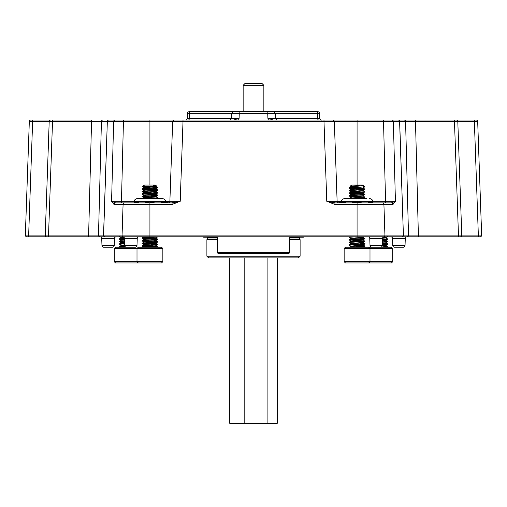 <?xml version="1.0" encoding="UTF-8"?>
<svg xmlns="http://www.w3.org/2000/svg" width="507" height="507" viewBox="0 0 507 507"><rect width="100%" height="100%" fill="white"/><g stroke="black" fill="none" stroke-linecap="round" stroke-linejoin="round"><path stroke-width="0.76" d="M115.19 120.013A1.654 1.578 90 0 0 113.612 121.617L107.383 121.617A1.654 1.578 90 0 1 108.961 120.013L398.039 120.013A1.654 1.578 90 0 1 399.617 121.617L454.487 121.617L454.487 120.013L474.375 120.013L474.501 121.61M282.336 111.73L273.222 111.73L282.336 111.73M101.97 245.603L114.202 245.603A1.654 1.654 0 0 1 112.541 247.201L103.624 247.201A1.654 1.654 0 0 1 101.97 245.603L101.717 238.442A1.654 1.654 0 0 0 100.063 236.845L478.335 236.845L458.455 236.845L478.335 236.845L478.335 235.128L481.65 235.128L478.335 235.128L481.65 235.128L477.689 121.617A1.654 1.654 0 0 0 476.029 120.013L474.375 120.013M114.202 245.603L114.449 238.442A1.654 1.654 0 0 1 116.109 236.845M114.214 261.656L162.855 261.656L161.562 262.943L115.507 262.943L114.214 261.656L114.214 248.493L115.507 247.201L126.414 247.201A1.654 1.654 0 0 1 124.754 245.603L124.507 238.442A1.654 1.654 0 0 0 122.846 236.845M124.754 245.603L136.985 245.603L137.239 238.442A1.654 1.654 0 0 1 138.893 236.845M392.798 245.603L405.03 245.603A1.654 1.654 0 0 1 403.376 247.201L394.459 247.201A1.654 1.654 0 0 1 392.798 245.603L392.551 238.442A1.654 1.654 0 0 0 390.891 236.845M405.03 245.603L405.283 238.442A1.654 1.654 0 0 1 406.937 236.845L390.929 236.845M370.015 245.603L382.246 245.603A1.654 1.654 0 0 1 380.586 247.201L371.669 247.201A1.654 1.654 0 0 1 370.015 245.603L369.761 238.442A1.654 1.654 0 0 0 368.107 236.845L367.074 236.845M382.246 245.603L382.493 238.442A1.654 1.654 0 0 1 384.154 236.845L368.107 236.845M136.985 245.603A1.654 1.654 0 0 1 135.331 247.201L126.414 247.201M237.701 120.013L239.095 118.359L239.253 113.391L231.655 113.327M318.624 120.013A1.654 0.982 -90 0 1 317.642 118.416L319.733 118.416L319.556 113.327L317.471 113.327L317.642 118.416L275.561 118.416L275.371 113.327L267.747 113.391L267.905 118.359L269.299 120.013M187.267 118.416L187.444 113.327L189.529 113.327L189.358 118.416L187.267 118.416A1.654 1.654 0 0 1 185.613 120.013L179.801 120.013M29.311 121.617L32.625 121.617L32.625 120.013L30.971 120.013A1.654 1.654 0 0 0 29.311 121.617L25.35 235.128L28.665 235.128L28.665 236.845L100.082 236.845A1.654 1.578 90 0 1 98.504 235.128L88.63 235.128L91.539 121.617L107.326 121.617A1.654 1.578 90 0 1 108.91 120.013M32.625 120.013L50.858 120.013A1.654 1.654 0 0 0 49.198 121.617L45.237 235.128L48.545 235.128L48.545 236.845L28.665 236.845L46.891 236.845A1.654 1.654 0 0 1 45.237 235.128L28.665 235.128L32.625 121.617L52.513 121.617L52.513 120.013L91.539 120.013L91.539 121.617L52.513 121.617L48.545 235.128L88.63 235.128L88.63 236.845M401.81 236.845A1.654 1.578 -90 0 0 403.388 235.128L399.674 121.617A1.654 1.578 90 0 0 398.09 120.013L456.142 120.013A1.654 1.654 0 0 1 457.802 121.617L454.487 121.617L458.455 235.128L461.763 235.128L457.802 121.617L477.67 121.61M327.199 120.013L323.992 120.013L323.992 121.617L334.341 121.617L337.123 201.273L326.774 201.273L334.937 204.473L334.937 202.876L326.774 201.273L323.992 121.617L183.008 121.617L180.226 201.273L172.063 204.473L172.063 202.876L134.209 202.876L134.393 201.602C135.014 200.633 133.214 199.891 137.631 198.37L162.227 198.37L137.631 198.37M188.376 120.013A1.654 0.982 -90 0 0 189.358 118.416L239.095 118.359L233.721 120.013M273.279 120.013L267.905 118.359L275.535 118.416M319.695 117.402L319.733 118.416A1.654 1.654 0 0 0 321.387 120.013M321.07 120.013L321.121 121.604M383.539 120.013L383.539 121.617L399.617 121.617L403.388 235.128L384.933 235.128A1.654 1.578 -90 0 1 383.362 236.845M334.341 121.617A1.654 1.654 0 0 0 332.687 120.013A1.654 1.654 0 0 1 334.341 121.617L383.539 121.617L385.561 201.273L395.409 201.273L392.995 204.473A1.654 1.578 -90 0 0 391.423 202.876L334.937 202.876M174.313 120.013A1.654 1.654 0 0 0 172.659 121.617L183.008 121.617L183.008 120.013M123.638 236.845A1.654 1.578 -90 0 1 122.067 235.128L123.081 204.473L114.005 204.473L111.591 201.273L113.612 121.617L172.659 121.617L169.877 201.273L180.226 201.273L172.063 202.876M415.461 120.013L418.37 235.128L408.496 235.128A1.654 1.578 90 0 1 406.918 236.845M341.553 201.273L338.581 201.273A1.654 1.534 -90 0 0 340.115 202.876M168.223 202.876A1.654 1.654 0 0 0 169.877 201.273L165.694 201.273A1.654 1.312 -90 0 1 165.466 202.154M114.005 204.473A1.654 1.578 -90 0 1 115.577 202.876L111.591 201.273L134.412 201.273M187.444 113.327A1.654 1.654 0 0 1 189.105 111.73L243.145 111.73L243.145 85.322L244.799 83.661L260.135 83.661M319.556 113.327A1.654 1.654 0 0 0 317.895 111.73L268.545 111.73A1.654 0.805 -90 0 0 267.747 113.391L239.253 113.391A1.654 0.805 -90 0 0 238.455 111.73L233.283 111.73L231.629 113.327L189.529 113.327A1.654 0.982 -90 0 1 190.518 111.73M268.545 111.73L238.455 111.73M273.698 111.73L275.371 113.327L317.471 113.327A1.654 0.982 -90 0 0 316.482 111.73M474.375 121.617L478.335 235.128L461.763 235.128A1.654 1.654 0 0 1 460.109 236.845L458.455 236.845L458.455 235.128L418.37 235.128L418.37 236.845M391.81 120.013A1.654 1.578 90 0 1 393.388 121.617L395.409 201.273L391.423 202.876L357.074 202.876L349.304 201.602L341.534 201.602C342.155 200.645 340.349 199.91 344.773 198.37L366.561 198.37M339.316 201.368A1.654 1.458 -74.2 0 0 340.241 202.876M340.298 201.368A1.654 1.388 -103.6 0 0 341.376 202.876M341.306 201.273A1.654 1.312 -90 0 0 341.534 202.154M337.123 201.273A1.654 1.654 0 0 0 338.777 202.876A1.654 1.654 0 0 1 337.123 201.273L338.581 201.273M166.702 201.368A1.654 1.388 -76.4 0 1 165.624 202.876M167.684 201.368A1.654 1.458 -105.8 0 1 166.759 202.876M168.419 201.273A1.654 1.534 -90 0 1 166.885 202.876M172.063 204.473L123.081 204.473A1.654 1.578 -90 0 1 124.659 202.876L115.577 202.876M315.981 111.73L317.895 111.73M126.832 236.845L110.241 236.845M379.857 236.845L407.273 236.845M111.629 236.845L127.143 236.845M478.335 236.845L479.996 236.845A1.654 1.654 0 0 0 481.65 235.128M25.35 235.128A1.654 1.654 0 0 0 27.004 236.845L28.665 236.845M372.607 202.724L364.837 201.602L372.607 201.602L372.791 202.876M124.659 202.876L149.926 202.876L142.163 201.602L134.393 201.602M134.209 202.876L132.973 202.876L134.209 202.876M357.074 202.724L364.837 201.602L349.304 201.602L341.534 202.724L341.534 201.602M346.42 198.37L365.287 198.37M345.438 247.201L391.493 247.201L392.786 248.493L344.145 248.493L345.438 247.201M392.786 261.656L391.493 262.943L345.438 262.943L344.145 261.656L392.786 261.656L392.786 248.493M351.978 186.323L350.16 186.177L351.712 185.061L362.435 185.061L364.945 186.817L349.234 187.824L349.234 188.23L354.387 188.693M350.16 186.177L350.926 186.62M353.442 186.386C345.856 186.164 352.866 185.93 360.192 185.676L351.712 186.354L350.882 186.893L363.234 185.638L363.538 186.817M359.755 244.368L362.435 244.615L363.259 244.83L362.435 245.046L350.882 246.123L351.712 246.662L353.975 246.877M351.332 246.288L353.975 246.554M363.259 244.83L362.435 245.369L350.882 246.446M364.945 186.817L362.435 188.078L350.882 189.162L351.712 189.7L354.387 189.948M363.259 187.888L362.435 188.401L350.882 189.485M363.215 188.135L364.945 189.162L363.215 190.505L351.712 191.532L350.882 192.071L353.975 192.502M351.332 191.912L353.975 192.178M363.259 190.48L362.435 190.993L350.882 192.071M363.215 190.727L364.945 191.747L363.215 193.097L351.712 194.124L350.882 194.663L362.435 193.585L363.259 193.072M351.332 194.498L353.975 194.77M359.755 193.832L364.907 194.295L363.215 195.683L351.712 196.71L350.882 197.223M363.259 195.658L362.435 196.171L351.712 197.033L349.203 198.37M362.435 236.845L363.259 237.061L362.435 237.276L350.882 238.353L351.712 238.898L354.387 239.146M351.332 238.518L357.074 239.006M363.259 237.061L362.435 237.599L350.882 238.677M359.755 239.184L362.435 239.437L363.259 239.653L362.435 239.868L350.882 240.945L351.712 241.484L354.387 241.731M351.332 241.11L353.975 241.376M363.259 239.653L362.435 240.191L350.882 241.269M359.755 241.776L362.435 242.023L363.259 242.238L362.435 242.454L350.882 243.537L351.712 244.076L353.975 244.292M351.332 243.696L353.975 243.968M363.259 242.238L362.435 242.777L350.882 243.861M360.965 185.638L363.234 185.638M363.215 195.905L364.945 197.248L362.892 198.37M358.728 236.845L362.809 237.225M357.074 239.329L362.809 239.811M364.818 186.817L349.203 188.186M349.773 188.027L357.074 188.509M359.755 245.616L363.887 245.908L364.907 246.085L364.907 246.491L354.963 247.201M364.945 246.123L350.255 247.201M359.755 243.03L364.907 243.493L364.907 243.899L350.255 244.938L349.203 245.154L350.926 246.174M364.945 243.537L350.255 244.615L349.203 245.154M363.215 239.925L364.907 241.307L350.255 242.346L349.203 242.561L350.926 243.588M364.945 240.945L350.255 242.023L349.203 242.561M363.215 237.333L364.907 238.721L350.255 239.76L349.203 239.976L350.926 240.996M364.945 238.353L350.255 239.437L349.203 239.976M354.963 236.845L349.203 237.384L350.926 238.41M350.255 236.845L349.203 237.384M364.907 197.293L349.893 198.37M364.945 196.925L349.234 198.18M364.907 194.701L350.255 195.74L349.234 196L354.387 196.463M364.945 194.339L350.255 195.417L349.203 195.956M349.773 195.797L357.074 196.279M364.907 192.115L350.255 193.148L349.234 193.408L354.387 193.877M364.945 191.747L350.255 192.825L349.203 193.37M349.773 193.205L357.074 193.693M364.907 189.523L350.255 190.562L349.234 190.816L354.387 191.285M364.945 189.162L350.255 190.239L349.203 190.778M349.773 190.613L357.074 191.101M353.138 242.992L354.387 243.068M382.544 243.461L386.676 243.753L387.728 244.292L386.004 245.312L382.234 245.749M386.049 245.287L385.219 245.8L382.158 246.079M383.286 237.086L386.049 237.491L382.589 237.954M386.049 237.517L385.219 238.03L382.506 238.284M386.004 237.764L387.697 239.152L386.004 240.134L382.424 240.552M386.049 240.109L385.219 240.622L382.411 240.882M386.004 240.356L387.697 241.744L386.004 242.72L382.329 243.151M386.049 242.695L385.219 243.208L382.322 243.474M382.443 239.931L385.599 240.242M385.675 247.201L387.728 246.877L387.209 247.201M387.728 246.877L387.728 246.554L381.023 247.143M387.697 244.33L382.272 244.811M387.728 243.968L382.284 244.488M387.697 241.744L382.36 242.219M387.728 241.376L382.373 241.896M387.697 239.152L382.455 239.621M387.728 238.791L382.468 239.298M385.371 236.845L383.52 236.972M382.544 246.047L387.728 246.554M138.297 262.943L137.004 261.656L137.004 248.493L138.297 247.201L161.562 247.201L162.855 248.493L114.214 248.493M153.051 185.676C160.992 185.93 153.634 186.164 146.301 186.386C141.599 186.538 141.117 186.684 144.85 186.817L142.334 186.62L144.565 185.061L155.288 185.061L156.505 185.942L144.565 187.216L143.741 187.729M152.613 243.892L157.766 244.355L156.074 245.743L146.834 246.554C143.76 246.77 143.006 246.985 144.565 247.201M156.118 245.718L155.288 246.231L143.937 247.201M154.071 186.12L155.668 186.297M156.118 186.164L155.288 186.677L143.741 187.755M152.613 188.262L156.074 188.781L144.565 189.808L143.741 190.321M153.025 188.617L155.668 188.889M156.118 188.731L155.288 189.269L143.785 190.296L142.093 191.684L147.245 192.147M152.613 190.854L156.074 191.367L144.565 192.394L143.741 192.907M156.118 191.316L155.288 191.855L143.785 192.882L142.055 193.908L143.785 195.252M152.613 193.44L156.074 193.959L144.565 194.986L143.741 195.499M149.926 193.585L155.668 194.067M156.118 193.908L155.288 194.447L143.785 195.474L142.055 196.494L143.785 197.844M152.613 196.032L156.074 196.545L144.565 197.572L143.741 198.091M149.926 196.171L155.668 196.659M156.118 196.494L155.288 197.033L144.565 197.901L143.253 198.37M157.797 236.845L155.288 238.138L144.565 239.006L143.741 239.519M156.118 237.948L155.288 238.461L143.785 239.494L142.093 240.876L147.245 241.345M156.074 238.195L157.797 239.222L156.074 240.565L144.565 241.592L143.741 242.105M156.118 240.54L155.288 241.053L143.785 242.08L142.093 243.468L147.245 243.937M153.862 241.376L157.766 241.769L156.074 243.157L144.565 244.184L143.741 244.697M156.118 243.132L155.288 243.645L143.785 244.672L142.093 246.06L147.245 246.522M144.191 187.596L149.926 188.078M144.565 236.845L149.926 237.276M143.937 236.845L142.093 237.884L142.093 238.29L147.245 238.753M143.741 236.953L147.245 237.415M149.926 245.369L153.025 245.584M153.862 187.324L157.227 187.596M152.613 186.925L156.745 187.216L157.766 187.394L157.766 187.799L143.113 188.838L142.093 189.092L147.245 189.561M157.797 187.432L143.113 188.509L142.055 189.054M153.862 246.877L157.55 247.201M153.862 246.554C157.772 246.77 158.729 246.985 156.745 247.201L157.797 246.985L156.074 245.965M149.926 244.076L157.227 244.558M157.766 244.761L142.055 246.015M157.797 244.399L142.093 245.654M153.862 241.7L157.227 241.972M157.766 242.175L142.055 243.43M157.797 241.807L142.093 243.062M157.766 239.583L142.055 240.838M157.797 239.222L142.093 240.47M157.766 236.997L142.055 238.246M156.745 236.845L142.093 237.884M156.074 196.767L157.797 197.793L157.766 198.155L156.314 198.37M157.797 197.793L151.314 198.37M149.926 194.878L157.227 195.36M153.862 194.77L157.766 195.163L157.766 195.563L156.745 195.74L142.055 196.817M157.797 195.201L142.093 196.456M153.862 192.502L157.227 192.774M153.862 192.178L157.766 192.571L157.766 192.977L142.055 194.232M157.797 192.609L142.093 193.864M149.926 189.7L157.227 190.182M153.862 189.593L157.766 189.979L157.766 190.385L156.745 190.562L142.055 191.64M157.797 190.024L142.093 191.278M142.632 245.857L149.926 246.339M142.632 243.265L149.926 243.753M142.632 240.673L149.926 241.161M142.632 238.087L149.926 238.569M124.728 244.78L120.951 245.261L121.781 245.8L124.456 246.047M120.951 237.815L124.456 238.284M123.714 237.086L120.951 237.789M124.545 239.615L121.781 239.868L120.951 240.381M124.633 242.194L121.781 242.454L120.951 242.967M124.069 237.384L120.996 237.764L119.272 239.114L124.456 239.621M124.557 239.931L120.996 240.356L119.272 241.376L120.324 241.915L124.456 242.207M124.646 242.517L120.996 242.942L119.303 243.924L120.996 245.312M124.735 245.096L120.951 245.584M124.956 246.345L120.324 246.662L119.272 246.877L119.791 247.201M119.272 246.877L120.996 245.534M124.823 246.028L119.303 246.516M124.69 243.772L119.272 244.292M124.678 243.449L119.303 243.924M124.602 241.186L119.272 241.7M124.589 240.863L119.303 241.338M124.513 238.601L119.272 239.114M124.494 238.277L119.303 238.746M149.926 202.724L157.696 201.602L165.466 202.724L165.466 201.602L142.163 201.602L134.393 202.724M258.912 253.437L269.033 253.437M289.75 252.606L217.25 252.606L218.08 253.437L288.92 253.437L289.75 252.606L289.75 236.845M203.225 236.845L203.58 237.2L217.25 237.2M289.75 237.2L303.42 237.2L303.775 236.845M206.894 256.212L300.106 256.212L298.452 257.873L208.548 257.873L206.894 256.212L206.894 239.64L207.515 239.019L217.25 239.019M289.75 239.019L299.485 239.019L299.485 237.612L289.75 237.612M206.894 239.64L217.25 239.64M289.75 239.64L300.106 239.64L299.485 239.019M277.24 257.873L277.24 423.339L229.76 423.339L229.76 257.873M244.171 423.339L244.171 257.873M267.905 423.339L267.905 257.873M243.145 85.322L263.855 85.322L262.201 83.661L244.799 83.661M114.449 238.442L101.717 238.442M137.239 238.442L124.507 238.442M405.283 238.442L392.551 238.442M382.493 238.442L369.761 238.442M404.009 120.013A1.654 1.578 90 0 1 405.587 121.617L408.496 235.128L403.452 235.128A1.654 1.578 90 0 1 401.874 236.845M105.126 236.845A1.654 1.578 -90 0 1 103.548 235.128L103.612 235.128A1.654 1.578 90 0 0 105.19 236.845M102.991 120.013A1.654 1.578 90 0 0 101.413 121.617L98.504 235.128L103.548 235.128L107.326 121.617L103.612 235.128L384.933 235.128L383.919 204.473A1.654 1.578 -90 0 0 382.341 202.876M357.074 236.845L357.074 204.473L334.937 204.473M149.926 236.845L149.926 202.876M357.074 120.013L357.074 185.061M149.926 120.013L149.926 185.061M123.461 120.013L121.439 202.876M392.995 204.473L357.074 204.473L357.074 202.876M372.588 201.273L385.561 201.273L385.561 202.876M217.25 237.612L207.515 237.612L207.097 237.2M231.629 113.327L231.439 118.423L229.785 120.013M275.561 118.423L277.215 120.013M372.607 201.602C371.986 200.645 373.798 199.91 369.369 198.37M344.145 261.656L344.145 248.493M350.926 189.212L349.234 188.23M350.926 191.798L349.234 190.816M350.926 194.39L349.234 193.408M350.926 196.976L349.234 196M363.215 237.111L363.677 236.845M363.215 239.703L364.907 238.721M363.215 242.289L364.907 241.307M363.215 244.881L364.907 243.899M363.677 247.201L364.907 246.491M349.234 187.824L350.926 186.842M349.234 190.41L350.926 189.434M349.234 193.002L350.926 192.02M364.907 194.295L363.215 193.313M349.234 195.594L350.926 194.612M349.234 239.608L350.926 238.626M349.234 242.2L350.926 241.218M364.907 243.493L363.215 242.511M349.234 244.786L350.926 243.81M364.907 246.085L363.215 245.103M349.538 247.201L350.926 246.396M368.703 262.943L369.996 261.656L369.996 248.493L368.703 247.201M386.004 237.542L387.697 236.56M387.697 243.924L386.004 242.942M387.697 246.516L386.004 245.534M162.855 261.656L162.855 248.493M143.785 187.482L142.34 186.646M156.074 188.781L157.766 187.799M143.785 190.074L142.093 189.092M156.074 191.367L157.766 190.385M143.785 192.66L142.093 191.684M156.074 193.959L157.766 192.977M156.074 196.545L157.766 195.563M157.398 198.37L157.766 198.155M143.785 239.272L142.093 238.29M143.785 241.858L142.093 240.876M143.785 244.45L142.093 243.468M143.785 247.036L142.093 246.06M157.766 187.394L156.074 186.411M142.093 188.686L143.785 187.704M157.766 189.979L156.074 188.997M157.766 192.571L156.074 191.589M157.766 195.163L156.074 194.181M157.766 241.769L156.074 240.787M157.766 244.355L156.074 243.373M120.996 237.542L119.303 236.56M120.996 240.134L119.303 239.152M120.996 242.72L119.303 241.744M165.466 201.602C164.845 200.645 166.651 199.91 162.227 198.37M217.25 252.606L217.25 236.845M300.106 256.212L300.106 239.64M207.515 239.019L207.515 237.612M299.485 237.612L299.903 237.2M263.855 85.322L263.855 111.73"/></g></svg>
